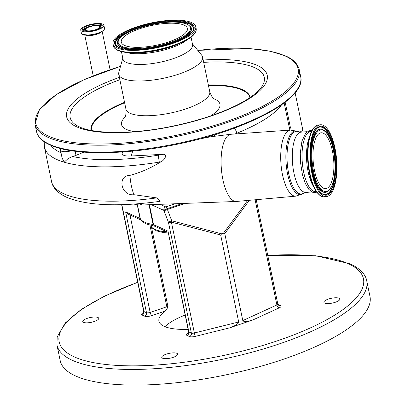 <?xml version="1.0" encoding="UTF-8"?>
<svg xmlns="http://www.w3.org/2000/svg" width="405" height="405" viewBox="0 0 405 405"><rect width="100%" height="100%" fill="white"/><g stroke="black" fill="none" stroke-linecap="round" stroke-linejoin="round"><path stroke-width="0.61" d="M81.886 31.205A11.816 3.554 -11.7 0 0 95.266 30.608A11.816 3.554 -11.7 0 0 103.882 25.267A11.816 3.554 -11.7 0 0 102.733 24.123A11.816 3.554 -11.7 0 0 89.358 24.715A11.816 3.554 -11.7 0 0 80.742 30.056A11.816 3.554 -11.7 0 0 81.886 31.205M83.364 30.699A10.14 3.048 -11.7 0 0 94.846 30.193A10.14 3.048 -11.7 0 0 102.242 25.606A10.14 3.048 -11.7 0 0 101.255 24.624A10.14 3.048 -11.7 0 0 89.773 25.13A10.14 3.048 -11.7 0 0 82.382 29.717A10.14 3.048 -11.7 0 0 83.364 30.699M96.294 29.762A8.1 2.435 -11.7 0 0 100.07 26.183A8.1 2.435 -11.7 0 0 99.59 25.885A8.1 2.435 -11.7 0 0 91.287 26.077A8.1 2.435 -11.7 0 0 84.605 29.388A8.1 2.435 -11.7 0 0 85.303 30.739A8.1 2.435 -11.7 0 0 89.49 31.17M86.083 30.476A7.209 2.167 -11.7 0 0 94.249 30.112A7.209 2.167 -11.7 0 0 99.508 26.851A7.209 2.167 -11.7 0 0 98.805 26.153A7.209 2.167 -11.7 0 0 90.644 26.512A7.209 2.167 -11.7 0 0 85.384 29.778A7.209 2.167 -11.7 0 0 86.083 30.476M83.931 152.159A11.163 3.356 -11.7 0 0 82.969 152.528L75.993 155.358A9.305 2.8 168.3 0 1 72.556 156.462L68.06 158.593L64.172 162.202A127.469 38.333 168.3 0 1 44.428 147.147L51.536 181.475A127.469 38.333 -11.7 0 0 156.71 197.893L133.939 194.709C121.105 196.319 116.731 175.517 129.934 175.375C140.014 172.722 149.85 168.49 159.443 162.678L160.891 161.838A27.915 8.394 168.3 0 1 159.322 162.106A127.469 38.333 168.3 0 1 128.456 165.883A127.469 38.333 168.3 0 1 64.172 162.202L62.087 157.985L60.482 150.24A9.305 2.8 168.3 0 1 61.276 148.741M143.162 204.955A29.767 10.91 -94.6 0 1 143.066 204.96A29.767 10.91 -94.6 0 1 139.634 203.669M236.409 201.457A33.701 12.352 -94.6 0 1 236.176 201.472A33.701 12.352 -94.6 0 1 221.94 174.084A33.701 12.352 -94.6 0 1 227.165 136.394A33.701 12.352 -94.6 0 1 230.809 134.288A33.701 12.352 -94.6 0 1 231.042 134.268L290.501 130.081A33.144 12.145 -94.6 0 0 286.689 132.172A33.144 12.145 -94.6 0 0 281.591 169.543A33.144 12.145 -94.6 0 0 295.777 196.157L236.409 201.457M122.988 151.926A14.413 4.333 -11.7 0 0 122.943 151.976A14.413 4.333 -11.7 0 0 131.22 155.986A29.767 10.91 -94.6 0 1 132.855 151.08M131.22 155.986L162.729 154.33C168.369 153.505 164.541 160.37 160.891 161.838M133.939 194.709A29.767 10.91 -94.6 0 1 129.934 175.375M156.71 197.893L160.152 201.315C118.711 206.945 87.794 205.71 67.392 197.615C56.629 192.871 52.336 186.518 51.536 181.475M71.543 150.776A9.305 2.8 168.3 0 1 66.617 151.612A9.305 2.8 168.3 0 1 60.482 150.24M151.419 226.805L167.883 306.286L167.305 308.215L165.341 311.01A53.501 16.089 -11.7 0 0 158.922 321.145A53.501 16.089 -11.7 0 0 164.116 326.329A53.501 16.089 -11.7 0 0 188.112 329.361M164.967 326.693A53.501 16.089 168.3 0 1 185.151 315.05M162.532 358.202A8.14 2.45 168.3 0 1 161.742 357.412A8.14 2.45 168.3 0 1 167.68 353.732A8.14 2.45 168.3 0 1 176.894 353.322A8.14 2.45 168.3 0 1 177.689 354.112A8.14 2.45 168.3 0 1 171.75 357.792A8.14 2.45 168.3 0 1 162.532 358.202M83.577 322.365A8.14 2.45 168.3 0 1 82.782 321.575A8.14 2.45 168.3 0 1 88.72 317.895A8.14 2.45 168.3 0 1 97.939 317.485A8.14 2.45 168.3 0 1 98.729 318.274A8.14 2.45 168.3 0 1 92.791 321.955A8.14 2.45 168.3 0 1 83.577 322.365M324.683 303.112A8.14 2.45 168.3 0 1 323.894 302.322A8.14 2.45 168.3 0 1 329.827 298.642A8.14 2.45 168.3 0 1 339.046 298.232A8.14 2.45 168.3 0 1 339.835 299.022A8.14 2.45 168.3 0 1 333.902 302.702A8.14 2.45 168.3 0 1 324.683 303.112M369.978 296.47A158.178 47.562 168.3 0 1 254.634 368.003A158.178 47.562 168.3 0 1 75.563 375.951A158.178 47.562 168.3 0 1 60.198 360.622L56.963 344.979A158.178 47.562 168.3 0 0 72.323 360.308A158.178 47.562 168.3 0 0 251.399 352.36A158.178 47.562 168.3 0 0 366.738 280.827L369.978 296.47M229.721 327.832L195.423 336.342A2.789 0.344 76.1 0 1 194.365 332.991L238.692 321.99C238.413 323.772 235.421 325.716 229.721 327.832L252.852 319.975C247.08 321.757 243.729 321.965 242.798 320.598L224.78 233.604L223.439 233.239L247.632 200.455M221.702 233.827L220.679 234.996L171.406 222.142A2.789 0.709 -75.4 0 0 171.745 220.791L221.702 233.827L223.439 233.239M238.692 321.99L220.679 234.996M195.423 336.342A5.584 1.681 168.3 0 1 189.459 336.53A2.789 2.46 114.4 0 0 191.383 333.087L168.424 222.239A2.789 0.278 -21 0 1 171.745 220.791L167.402 209.481L185.379 203.376M182.417 203.487L167.083 208.696A2.789 0.516 157 0 0 163.858 210.377L151.252 204.657M188.593 331.675L167.989 231.149L188.862 331.943A2.789 0.84 168.3 0 1 188.593 331.675L188.178 333.436L188.877 333.037M149.425 204.722L153.541 224.588L154.72 226.233L168.004 232.267M129.99 215.009L150.159 312.422A2.789 0.84 168.3 0 1 146.499 312.716L125.626 211.916L127.858 214.042L140.96 219.991M140.824 219.788L140.074 218.477L137.229 204.727M154.831 226.284L153.085 224.466L148.999 204.738M125.626 211.916L140.074 218.477A2.789 0.84 168.3 0 1 140.317 218.67L142.909 222.046L146.063 223.935L154.988 226.314M299.862 132.106A9.305 2.8 -11.7 0 0 302.677 129.332L295.108 92.801M289.843 130.126L290.38 127.398L285.16 102.197M289.732 129.595L284.148 102.966M230.809 134.288L210.883 136.733L199.913 138.905M91.419 130.435A80.934 24.335 168.3 0 1 124.634 102.804M208.453 85.445A80.934 24.335 168.3 0 1 242.124 90.092A80.934 24.335 168.3 0 1 249.91 97.615M210.61 115.921A50.245 15.106 -11.7 0 0 215.05 99.291A50.245 15.106 -11.7 0 0 214.331 98.982M124.613 117.561A50.245 15.106 -11.7 0 0 126.411 129.408A50.245 15.106 -11.7 0 0 134.754 131.63M192.41 43.77L201.665 55.176A42.798 12.869 168.3 0 1 202.566 57.009A42.798 12.869 168.3 0 1 171.356 76.368A42.798 12.869 168.3 0 1 122.902 78.514A42.798 12.869 168.3 0 1 118.746 74.368A42.798 12.869 168.3 0 1 118.842 72.328L122.801 58.183M191.054 37.204L192.577 44.58A35.544 10.687 168.3 0 1 166.663 60.654A35.544 10.687 168.3 0 1 126.421 62.441A35.544 10.687 168.3 0 1 122.973 58.993L121.444 51.622M191.661 22.604A42.287 12.717 168.3 0 1 195.767 26.7A42.287 12.717 168.3 0 1 164.931 45.826A42.287 12.717 168.3 0 1 117.055 47.952A42.287 12.717 168.3 0 1 112.944 43.851A42.287 12.717 168.3 0 1 143.785 24.725A42.287 12.717 168.3 0 1 191.661 22.604M184.148 25.156A33.777 10.155 168.3 0 1 187.429 28.426A33.777 10.155 168.3 0 1 162.8 43.705A33.777 10.155 168.3 0 1 124.563 45.401A33.777 10.155 168.3 0 1 121.282 42.125A33.777 10.155 168.3 0 1 145.911 26.851A33.777 10.155 168.3 0 1 184.148 25.156M216.746 134.065L213.146 136.455M316.34 191.6L315.743 191.651A30.238 11.082 -94.6 0 1 304.702 176.408A30.238 11.082 -94.6 0 1 302.839 145.329A30.238 11.082 -94.6 0 1 307.486 133.265A30.238 11.082 -94.6 0 1 310.929 131.362L311.526 131.316M310.918 141.411A36.055 13.213 -94.6 0 1 320.563 124.76A36.055 13.213 -94.6 0 1 333.725 142.93A36.055 13.213 -94.6 0 1 335.947 179.987A36.055 13.213 -94.6 0 1 326.303 196.638A36.055 13.213 -94.6 0 1 313.141 178.468A36.055 13.213 -94.6 0 1 310.918 141.411M333.153 175.679A28.006 10.267 -94.6 0 1 325.66 188.619A28.006 10.267 -94.6 0 1 315.439 174.504A28.006 10.267 -94.6 0 1 313.708 145.719A28.006 10.267 -94.6 0 1 321.2 132.784A28.006 10.267 -94.6 0 1 331.427 146.899A28.006 10.267 -94.6 0 1 333.153 175.679M85.222 34.977A8.885 2.673 -11.7 0 0 85.46 35.103A8.885 2.673 -11.7 0 0 94.137 34.992A8.885 2.673 -11.7 0 0 101.726 31.56M82.605 34.379A11.755 3.534 -11.7 0 0 87.844 35.043L88.989 35.007A9.497 2.855 -11.7 0 0 98.278 33.083L99.341 32.663A11.755 3.534 -11.7 0 0 104.379 29.251M104.525 28.375A11.816 3.554 -11.7 0 1 95.909 33.721A11.816 3.554 -11.7 0 1 82.534 34.314A11.816 3.554 -11.7 0 1 81.385 33.169L82.574 34.369L87.844 35.043A11.755 3.534 -11.7 0 0 99.341 32.663C102.931 31.205 104.657 29.773 104.525 28.375L103.882 25.267M102.171 26.234A10.14 3.048 -11.7 0 0 101.498 25.793A10.14 3.048 -11.7 0 0 90.978 26.062A10.14 3.048 -11.7 0 0 82.696 30.264M84.605 29.388L84.124 30.4A8.788 2.643 -11.7 0 0 84.017 30.937M101.22 27.373A8.788 2.643 -11.7 0 0 100.911 26.922L100.07 26.183M81.866 33.909A11.755 3.534 -11.7 0 0 82.549 34.354M72.556 156.462A121.89 36.653 -11.7 0 0 129.165 158.719A121.89 36.653 -11.7 0 0 158.679 155.105A5.584 0.749 80.8 0 0 159.322 162.106L159.443 162.678M311.88 191.96L305.993 192.426L302.545 193.818A31.949 11.71 -94.6 0 1 287.185 171.872A31.949 11.71 -94.6 0 1 291.625 132.911A31.949 11.71 -94.6 0 1 297.553 131.316L290.501 130.081M303.441 193.246A31.433 11.522 -94.6 0 1 288.33 171.644A31.433 11.522 -94.6 0 1 292.699 133.311A31.433 11.522 -94.6 0 1 298.531 131.741L297.553 131.316M137.437 204.753L140.317 218.67A51.177 15.39 -11.7 0 0 144.757 222.229A51.177 15.39 -11.7 0 0 153.085 224.466A2.789 0.84 168.3 0 1 153.541 224.588L167.989 231.149M137.725 282.396A155.383 46.727 -11.7 0 0 74.247 356.866A155.383 46.727 -11.7 0 0 278.053 340.59A155.383 46.727 -11.7 0 0 348.376 263.731A155.383 46.727 -11.7 0 0 267.766 255.464M165.341 311.01L151.9 315.576A2.789 1.012 -108.8 0 1 150.159 312.422L166.84 306.757A2.789 1.012 -108.8 0 0 167.305 308.215M149.977 225.307L166.84 306.757A2.789 0.84 -11.7 0 0 167.883 306.286M144.018 312.655L143.294 313.065L143.709 311.303A2.789 0.84 -11.7 0 0 143.983 311.572L146.499 312.716A2.789 2.46 -65.6 0 1 144.58 316.158A5.584 1.681 -11.7 0 0 151.9 315.576M278.043 304.433L280.564 305.578A5.584 1.681 168.3 0 1 279.227 307.871L252.852 319.975M189.459 336.53L186.943 335.386A2.789 2.46 114.4 0 0 188.862 331.943L191.383 333.087A2.789 0.84 -11.7 0 0 194.365 332.991L171.406 222.142A2.789 0.84 -11.7 0 1 168.424 222.239L164.081 210.929A6.515 2.369 -108.8 0 0 163.858 210.377A2.789 2.46 114.4 0 1 165.782 206.935A2.789 1.012 71.2 0 1 167.083 208.696A9.305 3.382 71.2 0 1 167.402 209.481A2.789 0.278 -21 0 0 164.081 210.929M188.457 333.016A5.584 1.681 -11.7 0 0 186.943 335.386M144.58 316.158L142.059 315.014A5.584 1.681 168.3 0 1 143.395 312.726L143.573 312.64M249.364 200.298L224.78 233.604M242.798 320.598L276.893 304.955A2.789 1.615 -114.6 0 0 279.227 307.871M255.115 199.786L276.893 304.955A2.789 0.84 -11.7 0 0 277.83 304.079L278.868 305.512A2.789 2.46 114.4 0 0 280.564 305.578M121.849 204.687L143.983 311.572A2.789 2.46 -65.6 0 1 142.059 315.014M160.036 204.328L165.782 206.935L175.122 203.761M168.156 232.986L163.002 232.5L156.36 230.799L152.24 228.02L150.959 225.555A41.917 12.606 -11.7 0 0 167.037 231.827M289.256 127.615A11.163 3.356 168.3 0 1 290.38 127.398M281.581 104.834A113.516 34.136 168.3 0 1 236.803 133.25L236.93 133.852M50.812 145.284A121.89 36.653 -11.7 0 0 61.008 152.776M75.993 155.358L75.153 151.283M82.969 152.528L82.873 152.077M300.682 76.565A134.916 40.571 168.3 0 1 202.303 137.578A134.916 40.571 168.3 0 1 49.567 144.357A134.916 40.571 168.3 0 1 36.46 131.281L35.022 124.33A134.916 40.571 168.3 0 0 48.124 137.406A134.916 40.571 168.3 0 0 200.865 130.628A134.916 40.571 168.3 0 0 299.244 69.614L300.682 76.565C306.661 98.749 247.161 130.147 176.631 144.347C124.649 155.257 72.525 155.581 50.002 144.924C42.236 141.426 37.726 136.88 36.46 131.281M197.792 50.397A133.984 40.287 168.3 0 1 285.14 55.951A133.984 40.287 168.3 0 1 224.502 122.224A133.984 40.287 168.3 0 1 48.767 136.257A133.984 40.287 168.3 0 1 120.503 66.405M203.189 60.026A102.414 30.795 168.3 0 1 257.291 65.407A102.414 30.795 168.3 0 1 210.944 116.068A102.414 30.795 168.3 0 1 76.611 126.795A102.414 30.795 168.3 0 1 119.369 77.385M203.674 62.37A99.124 29.808 168.3 0 1 254.654 67.665A99.124 29.808 168.3 0 1 261.235 87.5A99.124 29.808 168.3 0 1 261.184 87.576M208.357 84.969A81.314 24.452 168.3 0 1 242.387 89.637A81.314 24.452 168.3 0 1 250.255 97.377M261.235 87.5C256.583 93.666 247.627 99.514 240.712 103.133C233.604 106.96 225.347 110.595 215.956 114.033C202.196 119.045 187.394 123.155 171.558 126.375C133.215 134.389 94.355 134.171 79.436 126.907L77.006 125.656A99.124 29.808 168.3 0 1 119.855 79.729M91.009 130.354A81.314 24.452 168.3 0 1 124.532 102.328M202.566 57.009L209.765 91.768A42.798 12.869 168.3 0 1 178.554 111.122A42.798 12.869 168.3 0 1 130.096 113.273A42.798 12.869 168.3 0 1 125.94 109.127C126.198 113.81 125.742 116.64 124.578 117.612M186.857 39.958A35.544 10.687 168.3 0 1 157.717 51.501A35.544 10.687 168.3 0 1 126.39 52.483M195.549 32.005A41.801 12.57 168.3 0 1 178.038 44.16L175.486 45.183A36.521 10.981 168.3 0 1 138.895 52.756L136.151 52.832A41.801 12.57 168.3 0 1 118.032 50.448M178.038 44.16A41.801 12.57 168.3 0 1 136.151 52.832C128.101 53.035 121.986 52.225 117.814 50.397C114.812 48.747 113.329 47.228 113.359 45.841A42.287 12.717 168.3 0 0 117.465 49.942A42.287 12.717 168.3 0 0 165.341 47.815A42.287 12.717 168.3 0 0 196.177 28.694C196.521 34 190.471 39.153 178.038 44.16M190.183 23.105A40.611 12.211 168.3 0 1 171.801 43.193A40.611 12.211 168.3 0 1 118.533 47.446A40.611 12.211 168.3 0 1 136.91 27.358A40.611 12.211 168.3 0 1 190.183 23.105M189.661 23.738A39.928 12.008 168.3 0 1 193.524 29.216C194.157 32.208 182.174 40.915 165.539 45.087C147.673 50.23 126.588 51.217 118.984 47.466L116.002 45.269A39.928 12.008 168.3 0 1 142.003 26.436A39.928 12.008 168.3 0 1 189.661 23.738M116.103 45.406A39.786 11.963 168.3 0 1 142.373 26.71A39.786 11.963 168.3 0 1 189.606 24.103A39.786 11.963 168.3 0 1 193.484 29.378M121.237 47.329A37.721 11.345 168.3 0 1 117.592 42.155L117.663 41.816A37.579 11.3 168.3 0 0 121.297 46.97A37.579 11.3 168.3 0 0 166.156 44.428A37.579 11.3 168.3 0 0 190.628 26.705L190.831 26.988A37.721 11.345 168.3 0 1 166.268 44.783A37.721 11.345 168.3 0 1 121.237 47.329M186.897 24.219A36.89 11.092 168.3 0 1 170.201 42.469A36.89 11.092 168.3 0 1 121.814 46.332A36.89 11.092 168.3 0 1 138.51 28.082A36.89 11.092 168.3 0 1 186.897 24.219M234.961 133.989L236.803 133.25A5.584 2.739 -111.9 0 0 234.186 128.188M158.679 155.105A22.331 6.713 -11.7 0 0 162.729 154.33M305.993 192.426A30.238 11.082 -94.6 0 1 293.078 168.09A30.238 11.082 -94.6 0 1 297.736 134.045A30.238 11.082 -94.6 0 1 301.178 132.141L298.531 131.741M313.47 186.406A30.238 11.082 -94.6 0 1 307.304 144.975A30.238 11.082 -94.6 0 1 309.516 136.9M318.588 124.917C313.586 125.834 310.21 131.473 308.463 141.846C306.327 158.137 308.053 173.112 313.637 186.776C317.966 194.511 321.529 197.853 324.324 196.8A36.055 13.213 -94.6 0 1 311.161 178.625A36.055 13.213 -94.6 0 1 308.939 141.568A36.055 13.213 -94.6 0 1 318.588 124.917L320.563 124.76M320.264 195.473A35.564 13.036 -94.6 0 1 308.463 141.882M311.399 142.155C309.506 149.946 309.774 175.75 318.613 189.874C327.584 203.199 334.535 188.522 335.462 179.243C337.355 171.452 337.092 145.648 328.252 131.529C319.277 118.199 312.326 132.881 311.399 142.155M334.803 178.909A33.974 12.454 -94.6 0 1 323.6 194.289C315.262 192.431 307.643 161.889 311.445 142.332C312.721 135.073 314.731 130.314 317.469 128.051L318.269 127.509A33.974 12.454 -94.6 0 1 327.736 132.136A33.974 12.454 -94.6 0 1 334.803 178.909M318.117 127.595A33.828 12.398 -94.6 0 1 327.382 132.288A33.828 12.398 -94.6 0 1 334.424 178.853A33.828 12.398 -94.6 0 1 323.438 194.228M322.461 129.504L322.127 129.382A31.772 11.644 85.4 0 0 311.653 143.765A31.772 11.644 85.4 0 0 314.29 178.671A31.772 11.644 85.4 0 0 327.113 191.828L327.422 191.656C330.718 189.575 332.981 184.832 334.211 177.425C337.223 159.646 331.837 132.931 322.461 129.504A31.62 11.588 85.4 0 0 312.037 143.815A31.62 11.588 85.4 0 0 314.66 178.559A31.62 11.588 85.4 0 0 327.422 191.656M334.171 177.248C333.345 185.53 327.139 198.627 319.13 186.735C311.242 174.13 311.005 151.1 312.695 144.15C313.521 135.872 319.727 122.771 327.731 134.662C335.623 147.268 335.856 170.297 334.171 177.248M110.089 69.695L102.141 31.317M81.385 33.169L80.742 30.056M93.221 75.877L84.741 34.921M143.066 204.96L236.176 201.472M302.545 193.818L295.777 196.157M366.738 280.827C366.044 276.428 362.551 269.695 350.067 263.792L315.784 255.752L267.73 255.312M137.695 282.239L104.394 296.171L81.223 309.46L65.225 323.028L57.191 336.894L56.963 344.979M277.83 304.079L256.213 199.69M143.709 311.303L121.632 204.692M44.428 147.147L44.201 141.694M212.341 135.402L212.569 136.525M299.244 69.614C297.29 62.016 290.491 58.077 285.702 55.971L270.079 51.167L249.546 48.585L197.756 50.352M118.746 74.368L125.94 109.127M195.767 26.7L196.177 28.694M190.628 26.705L187.353 24.239C172.798 16.17 117.313 30.537 117.663 41.816M112.944 43.851L113.359 45.841M209.765 91.768C211.39 96.167 212.929 98.587 214.387 99.012L214.331 98.987M120.518 66.349L84.205 79.653L56.179 94.648L39.179 109.927L35.022 124.33M134.035 204.1A29.773 29.773 0 0 0 143.112 204.96M311.835 130.694L310.017 130.501L305.937 132.703L301.938 141.092L300.287 153.211L300.469 162.208L302.474 174.945L305.34 183.506L308.838 189.368L312.463 192.228L314.979 192.643L316.74 192.167M324.324 196.8L326.303 196.638M307.066 131.671L301.178 132.141"/></g></svg>
